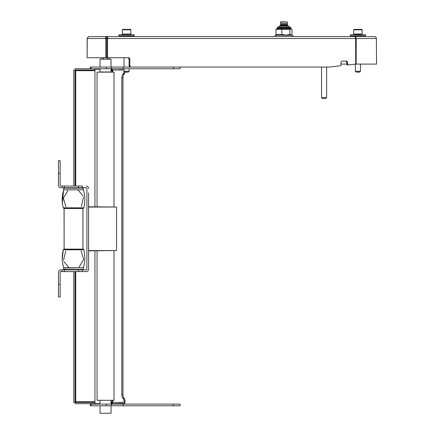 <?xml version="1.0" encoding="UTF-8"?>
<svg xmlns="http://www.w3.org/2000/svg" width="435" height="435" viewBox="0 0 435 435"><rect width="100%" height="100%" fill="white"/><g stroke="black" fill="none" stroke-linecap="round" stroke-linejoin="round"><path stroke-width="0.65" d="M94.95 206.788L94.95 69.176L100.028 69.176M95.374 404.104L94.95 403.68L100.028 403.68M101.725 57.741L101.725 59.182L101.725 57.741M109.343 57.741L109.343 59.182L109.343 57.741M107.592 57.741L107.592 59.182M107.282 57.741L107.282 59.182M114.003 206.788L114.003 72.139L97.065 72.139L97.065 206.788M111.039 67.055L111.039 59.182L100.028 59.182L100.028 67.055M100.028 68.752L99.86 72.139M103.786 57.741L103.786 59.182M103.47 57.741L103.47 59.182M107.059 38.008L106.466 38.008M107.173 38.264L106.336 38.264M100.028 405.795L100.028 413.25L111.039 413.25L111.039 405.795M100.028 400.292L100.028 404.104M97.065 250.826L97.065 400.292L114.003 400.292L114.003 250.826M364.976 35.806L365.558 35.806L365.558 34.789L350.311 34.789L350.311 35.806L364.976 35.806M350.311 35.806L365.558 35.806M350.311 34.789L365.558 34.789M360.474 64.092L360.474 71.291L355.395 71.291L355.395 64.119M360.474 71.291L359.625 72.139L356.238 72.139L355.395 71.291M356.151 29.373L355.025 29.373M359.718 29.373L360.843 29.373M362.17 29.797L362.17 34.028L353.698 34.028L353.698 29.797L362.17 29.797L361.746 29.373L354.416 29.373M65.946 206.788L63.369 198.181L67.882 190.65M78.126 190.013L83.183 196.049M83.525 197.305L81.318 206.527M63.657 189.85L83.389 189.85C85.146 195.81 85.287 201.807 83.803 207.843C85.287 201.807 85.146 195.81 83.389 189.85L63.657 189.85C61.895 195.81 61.759 201.807 63.244 207.843L83.803 207.843L82.933 208.485L82.933 249.135L64.114 249.135L64.065 208.485L82.982 208.485L82.933 249.135M81.095 250.826L83.672 259.439L79.159 266.97M68.915 267.601L63.863 261.565M63.521 260.309L65.728 251.093M64.114 249.135L64.114 208.485L63.244 207.843L64.065 208.485M88.599 192.819L88.599 269.205A2.371 2.371 0 0 1 86.228 271.576L82.297 271.576L82.297 269.879L64.114 269.879L63.689 269.455L83.351 269.493M63.526 267.324L63.657 267.77L83.389 267.77C85.146 261.81 85.287 255.807 83.803 249.772L82.982 249.135L64.065 249.135L63.244 249.772L64.065 249.135M133.621 35.806L134.203 35.806L134.203 34.789L118.962 34.789L118.962 35.806L133.621 35.806M118.962 35.806L134.203 35.806M118.962 34.789L134.203 34.789M90.29 405.795L180.057 405.795L180.057 404.104L91.138 404.104L91.138 405.795L91.138 404.104L91.138 405.795L91.138 404.104L90.29 404.104L90.29 405.795M94.95 70.019L75.13 70.019L75.13 68.752L91.154 68.752L91.154 67.055L173.342 67.055L173.342 68.752L180.074 68.752L180.074 67.055L264.377 67.055M91.154 68.752L173.342 68.752M90.306 68.752L90.306 67.055L91.154 67.055M88.599 250.826L116.542 250.571L88.599 250.571M88.599 206.788L116.542 207.044L88.599 207.044M86.902 269.205A0.68 0.68 0 0 1 86.228 269.879A0.68 0.68 0 0 0 86.902 269.205L86.902 188.415A0.68 0.68 0 0 0 86.228 187.735L78.507 187.735L78.507 186.044L82.666 186.044M88.599 188.415A2.371 2.371 0 0 0 86.228 186.044M88.599 269.205L88.599 264.801M82.297 269.879L86.228 269.879M64.434 187.735L64.434 186.044L60.818 186.044A0.68 0.68 0 0 1 60.144 185.364L60.144 160.64L58.448 160.64L58.448 185.364A2.371 2.371 0 0 0 60.818 187.735L78.507 187.735M64.434 186.044L78.507 186.044M86.902 188.415A0.68 0.68 0 0 0 86.228 187.735M58.448 296.98L60.144 296.98L58.448 296.98L58.448 272.25A2.371 2.371 0 0 1 60.818 269.879L64.434 269.879L64.434 271.576L82.297 271.576M60.144 296.98L60.144 272.25A0.68 0.68 0 0 1 60.818 271.576L64.434 271.576M82.666 271.576L86.228 271.576M326.642 97.63L325.793 98.473L322.406 98.473L321.563 97.63L326.642 97.63L326.642 67.055M321.563 97.63L321.563 67.055M129.124 68.752L129.124 71.291L124.04 71.291L124.04 68.752M129.124 71.291L128.276 72.139L124.888 72.139L124.04 71.291M129.489 29.373L127.705 29.373M125.459 29.373L128.368 29.373M130.815 34.621L130.815 34.028L122.349 34.028L122.349 29.797L130.815 29.797L130.391 29.373L123.061 29.373M123.964 70.019L123.964 71.519A2.539 1.272 90 0 1 123.328 73.716L122.904 74.206L124.002 74.206L124.426 73.716A2.539 1.272 90 0 0 125.024 72.139M112.725 70.024L112.725 70.698L112.138 70.698L112.138 72.139M122.904 74.206A4.236 2.115 90 0 0 121.843 77.876L121.843 394.556L122.947 394.556L122.947 77.876A4.236 2.115 90 0 1 124.002 74.206M75.048 401.733L75.723 401.733L75.723 271.576M94.95 401.733L76.402 401.733L76.402 402.212L76.402 401.733L75.723 401.733M112.725 402.408L112.725 401.733L111.039 401.733M75.048 70.698L76.402 70.698L76.402 70.22L76.402 70.698L94.95 70.698M123.964 402.408L123.964 400.912A2.539 1.272 90 0 0 123.328 398.716L122.904 398.226L124.002 398.226A4.236 2.115 90 0 1 122.947 394.556M124.002 398.226L124.426 398.716A2.539 1.272 90 0 1 125.062 400.912L125.062 402.408L111.039 402.408M122.904 398.226A4.236 2.115 90 0 1 121.843 394.556M75.048 271.576L75.048 402.408L73.776 402.408L73.776 271.576M73.776 186.044L73.776 70.019L75.048 70.019L75.048 186.044M112.36 68.752L112.36 70.019L111.039 70.019M112.36 70.019L124.04 70.019M112.279 70.22L112.279 70.698L112.279 70.22L112.774 70.019M75.538 70.019L76.402 70.22M94.95 250.826L94.95 403.68L75.13 403.68L75.13 402.408L94.95 402.408M124.6 402.408L124.6 403.68L111.512 403.68L111.512 402.408M111.039 403.68L111.512 403.68M76.402 402.212L75.538 402.408M112.774 402.408L112.279 402.212L112.279 401.733L112.279 402.212M292.875 36.573L292.875 35.3L275.089 35.3L275.089 36.573M279.748 25.774L280.379 25.138L287.578 25.138L288.215 25.774L279.748 25.774L279.748 26.829M287.366 22.006L280.847 21.75L280.591 23.441L287.366 23.441L287.366 22.006L280.591 22.006M287.366 25.138L287.366 24.458L280.591 24.458L280.591 25.138M107.2 38.519A0.68 0.424 -90 0 0 106.782 37.84L106.782 36.573L89.017 36.573L374.578 36.573A1.947 1.794 90 0 1 376.373 38.519L356.205 38.519A1.947 1.794 -90 0 0 354.416 36.573A1.947 1.213 90 0 1 355.629 38.519L106.76 38.519L106.76 57.741L128.537 57.741A1.691 1.327 90 0 1 129.864 59.437L129.864 65.364A1.691 1.327 90 0 0 131.191 67.055L329.116 67.055L340.377 65.799A0.848 0.663 90 0 0 340.98 64.956L340.98 62.825A1.691 1.327 90 0 1 342.307 61.128L346.282 61.128A1.691 1.327 90 0 1 347.608 62.825L347.608 64.065A0.848 0.663 90 0 0 348.332 64.907L355.727 64.081L355.629 38.519M327.696 36.573L319.018 36.573M346.82 64.092L340.98 64.092M356.205 38.519L356.156 64.092L376.552 64.092L376.373 38.519M356.156 64.092L355.629 64.092M356.156 38.519L355.727 38.519M87.495 38.519A1.947 1.522 90 0 1 89.017 36.573A1.947 1.376 -90 0 0 87.642 38.519L87.141 38.519L87.141 57.741L87.239 38.519M105.803 38.519L105.803 57.741L106.7 57.741L106.7 38.519L105.406 38.519A1.947 1.376 90 0 1 106.782 36.573A1.947 1.213 90 0 1 107.994 38.519M130.397 67.055A1.691 1.327 90 0 1 129.075 65.364L129.075 59.437A1.691 1.327 90 0 0 127.749 57.741M348.212 64.907L347.538 64.907A0.848 0.663 90 0 1 346.82 64.065L346.82 62.825A1.691 1.327 90 0 0 345.493 61.128M107.554 57.741L107.554 38.519M106.303 38.519A0.68 0.478 -90 0 1 106.782 37.84M105.803 57.741L87.239 57.741M122.349 34.621L122.349 34.028L130.815 34.028L130.815 29.797M290.667 27.53L277.296 27.53L278.128 26.829L289.835 26.829L290.667 27.53L290.808 28.329L277.155 28.329L276.948 28.623L291.015 28.623L292.005 29.362L292.005 34.463L291.428 34.958L289.862 34.463L289.862 29.362L291.428 28.862M289.862 34.463L286.012 35.105L281.837 34.463L281.837 29.362L289.862 29.362M277.117 35.3L275.953 34.463L275.953 29.362L281.837 29.362M276.948 28.623L275.953 29.362M275.953 34.463L281.837 34.463M111.039 68.752L111.039 71.971L100.028 71.971M360.474 34.621L355.395 34.621M83.389 189.85L83.351 188.159L63.689 188.159L64.114 187.735L63.689 188.159L63.689 189.606M62.254 259.401L63.244 249.772L83.803 249.772C85.287 255.807 85.146 261.81 83.389 267.77L63.689 268.014L63.689 269.493M173.326 405.795L173.326 404.104M106.379 405.795L106.379 404.104M111.512 405.795L111.512 404.104M123.067 405.795L123.067 404.104M106.396 68.752L106.396 67.055M111.512 70.019L111.529 67.055M123.083 68.752L123.083 67.055M82.297 186.044L82.297 187.735M78.507 269.879L78.507 271.576M62.161 186.044L62.161 187.735M58.448 173.342L60.144 173.342M62.161 271.576L62.161 269.879M58.448 284.278L60.144 284.278M123.964 71.519L124.269 71.519M121.843 77.876L122.947 77.876M112.725 401.733L112.725 400.292M112.725 72.139L112.725 70.698M112.138 400.292L112.138 401.733M75.723 186.044L75.723 70.698M119.984 68.752L119.984 70.019M112.138 70.698L111.039 70.698M112.36 403.68L112.36 402.408M119.984 402.408L119.984 403.68M121.958 403.68L121.958 402.408M124.459 402.408L124.459 403.68M121.958 70.019L121.958 68.752M123.328 73.716L124.426 73.716M123.328 398.716L124.426 398.716M123.964 400.912L125.062 400.912M129.075 65.364L129.864 65.364M129.864 59.437L129.075 59.437M346.82 62.825L347.608 62.825M346.82 64.065L347.608 64.065M105.406 38.519L87.642 38.519M95.374 68.752L94.95 69.176M111.039 400.292L111.039 404.104M355.395 35.974L355.395 36.573M360.474 35.974L360.474 36.573M360.474 34.452L360.898 34.028M355.395 34.452L354.971 34.028M353.698 29.797L354.123 29.373M83.351 188.159L82.933 187.735L83.351 188.159M63.526 190.291L62.417 203.227M83.351 269.455L82.933 269.879L83.351 269.455L83.351 268.014M63.488 267.193L62.618 263.197M83.803 207.843L82.982 208.485M63.689 269.455L64.114 269.879M63.689 268.014L63.657 267.77C61.895 261.81 61.759 255.807 63.244 249.772M83.803 249.772L82.982 249.135M116.542 207.044L116.542 250.571M124.04 57.741L124.04 67.055M129.124 65.821L129.124 67.055M124.04 35.974L124.04 36.573M129.124 35.974L129.124 36.573M122.349 29.797L122.773 29.373M288.215 25.774L288.215 26.829M280.76 23.441L280.76 24.458M287.198 23.441L287.198 24.458M347.483 64.913L348.272 64.913M290.841 35.3L291.428 34.958M277.296 27.53L277.155 28.329M291.015 28.623L290.808 28.329"/></g></svg>
